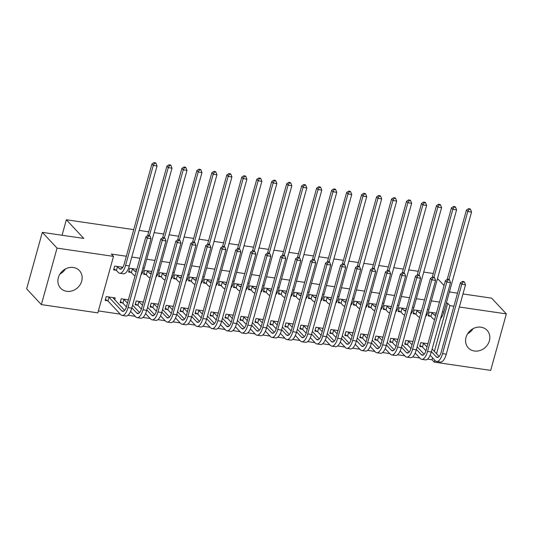 <?xml version="1.0" encoding="UTF-8"?>
<svg xmlns="http://www.w3.org/2000/svg" width="533" height="533" viewBox="0 0 533 533"><rect width="100%" height="100%" fill="white"/><g stroke="black" fill="none" stroke-linecap="round" stroke-linejoin="round"><path stroke-width="0.8" d="M65.366 269.005A12.865 11.253 -43.1 0 1 59.956 274.055M73.327 267.493A12.865 11.253 -43.1 0 1 79.417 270.624A12.865 11.253 -43.1 0 1 80.177 284.609A12.865 11.253 -43.1 0 1 66.718 291.311A12.865 11.253 -43.1 0 1 60.622 288.186A12.865 11.253 -43.1 0 1 59.869 274.195A12.865 11.253 -43.1 0 1 73.327 267.493M473.044 328.694A12.865 11.253 -43.1 0 1 467.634 333.745M480.999 327.189A12.865 11.253 -43.1 0 1 487.095 330.313A12.865 11.253 -43.1 0 1 487.848 344.305A12.865 11.253 -43.1 0 1 474.397 351.007A12.865 11.253 -43.1 0 1 468.3 347.882A12.865 11.253 -43.1 0 1 467.548 333.891A12.865 11.253 -43.1 0 1 480.999 327.189M98.372 310.932L120.258 314.137M127.953 315.269L135.235 316.329M142.931 317.461L150.206 318.527M157.908 319.653L165.183 320.719M172.885 321.845L180.161 322.911M187.863 324.037L195.138 325.103M202.84 326.229L210.115 327.295M217.817 328.421L225.093 329.487M232.794 330.62L240.07 331.686M247.772 332.812L255.047 333.878M262.749 335.004L270.024 336.07M277.726 337.196L285.002 338.262M292.704 339.388L299.979 340.454M307.681 341.58L314.956 342.646M322.658 343.772L329.934 344.838M337.636 345.97L344.911 347.036M352.613 348.162L359.888 349.228M367.59 350.354L374.866 351.42M382.567 352.546L389.843 353.612M397.545 354.738L404.82 355.804M412.522 356.93L419.797 357.996M427.499 359.129L432.036 359.788L434.222 362.127L434.761 360.175M97.832 312.871L41.367 304.603L57.038 248.111L113.502 256.38L97.832 312.871M57.038 248.111L42.314 232.361L26.65 288.853L41.367 304.603M462.977 293.95L491.633 298.147L506.35 313.897L490.686 370.388L434.222 362.127M42.314 232.361L83.801 238.431L66.358 219.763L62.061 235.246M66.358 219.763L133.723 229.63M139.166 230.423L148.7 231.822M154.137 232.615L163.678 234.014M169.114 234.813L178.655 236.206M184.092 237.005L193.626 238.398M199.069 239.197L208.603 240.59M214.046 241.389L223.58 242.788M229.023 243.581L238.557 244.98M244.001 245.773L253.535 247.172M258.978 247.965L268.512 249.364M273.955 250.164L283.489 251.556M288.933 252.356L298.467 253.748M303.91 254.547L313.444 255.94M318.887 256.739L328.421 258.139M333.865 258.931L343.399 260.331M348.842 261.123L358.376 262.522M363.819 263.322L373.353 264.714M378.796 265.514L388.33 266.906M393.774 267.706L403.308 269.098M408.751 269.898L418.285 271.297M423.728 272.09L432.696 273.402L433.149 273.889M122.57 302.957L120.138 302.604L121.198 298.786L128.386 299.839M136.854 269.305L129.666 268.252L128.606 272.063L131.038 272.423M152.525 307.348L150.093 306.988L151.152 303.17L158.341 304.223M166.809 273.689L159.62 272.636L158.561 276.454L160.993 276.807M182.479 311.732L180.047 311.372L181.107 307.561L188.296 308.614M196.764 278.073L189.575 277.02L188.515 280.838L190.947 281.197M212.434 316.116L210.002 315.763L211.061 311.945L218.25 312.998M226.718 282.457L219.529 281.404L218.47 285.222L220.902 285.581M242.388 320.5L239.957 320.146L241.016 316.329L248.205 317.382M256.673 286.847L249.484 285.795L248.425 289.612L250.856 289.965M272.343 324.89L269.911 324.53L270.971 320.713L278.159 321.765M286.627 291.231L279.439 290.179L278.379 293.996L280.811 294.349M302.298 329.274L299.866 328.921L300.925 325.103L308.114 326.156M316.582 295.615L309.393 294.562L308.334 298.38L310.766 298.74M332.252 333.658L329.82 333.305L330.88 329.487L338.069 330.54M346.537 300.006L339.348 298.953L338.288 302.771L340.72 303.124M362.207 338.049L359.775 337.689L360.834 333.871L368.023 334.924M376.491 304.39L369.302 303.337L368.243 307.155L370.675 307.508M392.161 342.433L389.73 342.079L390.789 338.262L397.978 339.314M406.446 308.774L399.257 307.721L398.198 311.538L400.629 311.898M422.116 346.816L419.684 346.463L420.744 342.646L427.932 343.698M436.4 313.164L429.212 312.111L428.152 315.922L430.584 316.282M432.036 359.788L432.576 357.843M434.375 351.36L447.707 303.297L446.301 303.09M439.472 302.091L431.324 300.898M424.495 299.899L416.346 298.707M409.517 297.707L401.369 296.515M394.54 295.515L386.392 294.323M379.563 293.323L371.414 292.131M364.585 291.125L356.437 289.932M349.608 288.933L341.46 287.74M334.631 286.741L326.482 285.548M319.653 284.549L311.505 283.356M304.676 282.357L296.528 281.164M289.699 280.165L281.551 278.972M274.722 277.966L266.573 276.774M259.744 275.774L251.596 274.582M244.767 273.582L236.619 272.39M229.79 271.39L221.641 270.198M214.812 269.198L206.671 268.006M199.835 267.006L191.693 265.814M184.858 264.814L176.716 263.622M169.88 262.616L161.739 261.423M154.903 260.424L146.762 259.231M139.926 258.232L131.784 257.039M126.341 256.24L111.317 254.041L113.502 256.38M421.423 310.966L414.234 309.913L413.175 313.73L415.607 314.09M407.139 344.624L404.707 344.271L405.766 340.454L412.955 341.506M391.469 306.582L384.28 305.529L383.22 309.347L385.652 309.7M377.184 340.241L374.752 339.881L375.812 336.063L383 337.116M361.514 302.198L354.325 301.145L353.266 304.963L355.698 305.316M347.23 335.857L344.798 335.497L345.857 331.679L353.046 332.732M331.559 297.814L324.37 296.761L323.311 300.572L325.743 300.932M317.275 331.466L314.843 331.113L315.902 327.295L323.091 328.348M301.605 293.423L294.416 292.37L293.357 296.188L295.788 296.548M287.32 327.082L284.889 326.722L285.948 322.911L293.137 323.964M271.65 289.039L264.461 287.987L263.402 291.804L265.834 292.157M257.366 322.698L254.934 322.338L255.993 318.521L263.182 319.573M241.696 284.655L234.507 283.603L233.447 287.42L235.879 287.773M227.411 318.308L224.979 317.954L226.039 314.137L233.227 315.19M211.741 280.265L204.552 279.212L203.493 283.03L205.925 283.389M197.457 313.924L195.025 313.571L196.084 309.753L203.273 310.806M181.786 275.881L174.597 274.828L173.538 278.646L175.97 278.999M167.502 309.54L165.07 309.18L166.129 305.362L173.318 306.415M151.832 271.497L144.643 270.444L143.584 274.262L146.015 274.615M137.547 305.149L135.115 304.796L136.175 300.978L143.364 302.031M122.843 267.253L114.688 266.054L113.629 269.871L116.061 270.231M114.688 299.773L115.208 297.907L106.22 296.595L105.161 300.412L107.593 300.765M447.707 303.297L449.885 305.629L453.909 306.222M459.353 307.015L506.35 313.897M449.539 291.424L450.145 292.071L457.534 293.157M444.056 285.555L437.52 278.566M436.56 353.692L449.885 305.629M431.643 312.465L433.889 314.69A8.248 3.271 -81.7 0 0 434.808 315.216A8.248 3.271 -81.7 0 0 435.907 314.943M435.767 313.071L436.234 313.75M434.695 319.307A12.366 4.91 98.3 0 1 434.208 319.294A12.366 4.91 98.3 0 1 432.829 318.507L430.944 316.495L428.405 315.01M447.2 279.412L466.442 210.042L468.527 208.663L469.067 209.242L470.566 209.462L470.019 208.883L468.527 208.663M470.566 209.462L471.552 212.047L443.836 311.978A12.366 4.91 98.3 0 1 440.544 318.647M471.552 212.047L467.807 211.501L448.966 279.419M469.067 209.242L467.807 211.501L466.442 210.042M432.003 312.678L430.944 316.495M464.536 282.204L463.99 281.624L462.491 281.404L463.037 281.984L464.536 282.204L465.516 284.789L461.771 284.242L442.53 353.639A12.366 4.91 98.3 0 1 436.647 361.501A12.366 4.91 98.3 0 1 435.261 360.714L430.144 355.238M425.954 350.754L422.476 347.03L419.937 345.544M427.293 343.605L427.766 344.285M432.136 348.962L439.132 356.444M423.169 342.999L427.026 346.95M431.397 351.627L436.32 356.897A8.248 3.271 -81.7 0 0 437.247 357.423A8.248 3.271 -81.7 0 0 441.164 352.18L460.412 282.783L462.491 281.404M465.516 284.789L446.274 354.185A12.366 4.91 98.3 0 1 440.391 362.047L436.647 361.501M463.037 281.984L461.771 284.242L460.412 282.783M423.535 343.212L422.476 347.03M416.666 310.273L418.911 312.498A8.248 3.271 -81.7 0 0 419.831 313.024A8.248 3.271 -81.7 0 0 420.93 312.744M420.79 310.872L421.257 311.558M419.718 317.115A12.366 4.91 98.3 0 1 419.231 317.102A12.366 4.91 98.3 0 1 417.852 316.316L415.967 314.297L413.428 312.818M432.23 277.22L451.464 207.85L453.55 206.471L454.096 207.051L455.588 207.27L455.042 206.684L453.55 206.471M455.588 207.27L456.574 209.855L428.858 309.786A12.366 4.91 98.3 0 1 425.567 316.455M456.574 209.855L452.83 209.309L433.995 277.227M454.096 207.051L452.83 209.309L451.464 207.85M417.026 310.479L415.967 314.297M401.689 308.081L403.934 310.306A8.248 3.271 -81.7 0 0 404.853 310.832A8.248 3.271 -81.7 0 0 405.953 310.552M405.813 308.68L406.279 309.36M404.74 314.923A12.366 4.91 98.3 0 1 404.254 314.91A12.366 4.91 98.3 0 1 402.875 314.124L400.989 312.105L398.451 310.626M417.252 275.028L436.487 205.658L438.572 204.272L439.119 204.859L440.611 205.078L440.071 204.492L438.572 204.272M440.611 205.078L441.597 207.663L413.881 307.594A12.366 4.91 98.3 0 1 410.59 314.263M441.597 207.663L437.853 207.117L419.018 275.035M439.119 204.859L437.853 207.117L436.487 205.658M402.049 308.287L400.989 312.105M449.559 280.012L449.013 279.425L447.513 279.212L448.06 279.792L449.559 280.012L450.538 282.597L446.794 282.05L427.553 351.447A12.366 4.91 98.3 0 1 421.67 359.309A12.366 4.91 98.3 0 1 420.284 358.522L415.167 353.046M410.976 348.562L407.498 344.838L404.96 343.352M412.322 341.413L412.789 342.093M417.159 346.763L424.155 354.252M408.191 340.807L412.049 344.758M416.42 349.435L421.343 354.705A8.248 3.271 -81.7 0 0 422.269 355.231A8.248 3.271 -81.7 0 0 426.187 349.988L445.435 280.591L447.513 279.212M450.538 282.597L431.297 351.993A12.366 4.91 98.3 0 1 425.414 359.855L421.67 359.309M448.06 279.792L446.794 282.05L445.435 280.591M408.558 341.02L407.498 344.838M434.582 277.82L434.035 277.233L432.536 277.013L433.082 277.6L434.582 277.82L435.561 280.405L431.817 279.858L412.575 349.255A12.366 4.91 98.3 0 1 406.692 357.117A12.366 4.91 98.3 0 1 405.307 356.33L400.19 350.854M395.999 346.37L392.521 342.646L389.983 341.16M397.345 339.221L397.811 339.901M402.182 344.571L409.177 352.06M393.221 338.615L397.072 342.566M401.442 347.243L406.366 352.513A8.248 3.271 -81.7 0 0 407.292 353.033A8.248 3.271 -81.7 0 0 411.21 347.796L430.457 278.399L432.536 277.013M435.561 280.405L416.32 349.801A12.366 4.91 98.3 0 1 410.437 357.663L406.692 357.117M433.082 277.6L431.817 279.858L430.457 278.399M393.581 338.828L392.521 342.646M386.711 305.889L388.957 308.114A8.248 3.271 -81.7 0 0 389.876 308.64A8.248 3.271 -81.7 0 0 390.975 308.36M390.836 306.488L391.302 307.168M389.763 312.724A12.366 4.91 98.3 0 1 389.277 312.718A12.366 4.91 98.3 0 1 387.897 311.932L386.012 309.913L383.474 308.434M402.275 272.836L421.51 203.466L423.595 202.08L424.141 202.667L425.634 202.886L425.094 202.3L423.595 202.08M425.634 202.886L426.62 205.471L398.904 305.402A12.366 4.91 98.3 0 1 395.613 312.065M426.62 205.471L422.876 204.925L404.041 272.843M424.141 202.667L422.876 204.925L421.51 203.466M387.071 306.095L386.012 309.913M371.734 303.69L373.979 305.922A8.248 3.271 -81.7 0 0 374.899 306.442A8.248 3.271 -81.7 0 0 375.998 306.169M375.858 304.296L376.325 304.976M374.786 310.532A12.366 4.91 98.3 0 1 374.299 310.526A12.366 4.91 98.3 0 1 372.92 309.74L371.035 307.721L368.496 306.235M387.298 270.644L406.532 201.274L408.618 199.888L409.164 200.475L410.657 200.694L410.117 200.108L408.618 199.888M410.657 200.694L411.643 203.28L383.927 303.21A12.366 4.91 98.3 0 1 380.635 309.873M411.643 203.28L407.898 202.733L389.063 270.651M409.164 200.475L407.898 202.733L406.532 201.274M372.094 303.903L371.035 307.721M419.604 275.628L419.058 275.041L417.559 274.821L418.105 275.408L419.604 275.628L420.584 278.213L416.839 277.666L397.598 347.056A12.366 4.91 98.3 0 1 391.715 354.918A12.366 4.91 98.3 0 1 390.329 354.132L385.219 348.662M381.022 344.178L377.544 340.447L375.005 338.968M382.368 337.029L382.834 337.709M387.205 342.379L394.2 349.868M378.243 336.423L382.094 340.374M386.465 345.044L391.389 350.314A8.248 3.271 -81.7 0 0 392.315 350.841A8.248 3.271 -81.7 0 0 396.232 345.597L415.48 276.207L417.559 274.821M420.584 278.213L401.342 347.609A12.366 4.91 98.3 0 1 395.459 355.471L391.715 354.918M418.105 275.408L416.839 277.666L415.48 276.207M378.603 336.636L377.544 340.447M404.627 273.436L404.081 272.849L402.582 272.63L403.128 273.216L404.627 273.436L405.606 276.021L401.862 275.474L382.621 344.864A12.366 4.91 98.3 0 1 376.738 352.726A12.366 4.91 98.3 0 1 375.352 351.94L370.242 346.47M366.044 341.979L362.567 338.255L360.028 336.776M367.39 334.831L367.857 335.517M372.227 340.187L379.223 347.676M363.266 334.231L367.117 338.182M371.488 342.852L376.411 348.122A8.248 3.271 -81.7 0 0 377.337 348.649A8.248 3.271 -81.7 0 0 381.255 343.405L400.503 274.015L402.582 272.63M405.606 276.021L386.365 345.417A12.366 4.91 98.3 0 1 380.482 353.279L376.738 352.726M403.128 273.216L401.862 275.474L400.503 274.015M363.626 334.438L362.567 338.255M356.757 301.498L359.002 303.73A8.248 3.271 -81.7 0 0 359.922 304.25A8.248 3.271 -81.7 0 0 361.021 303.977M360.881 302.104L361.354 302.784M359.808 308.341A12.366 4.91 98.3 0 1 359.329 308.334A12.366 4.91 98.3 0 1 357.943 307.541L356.057 305.529L353.519 304.043M372.32 268.452L391.555 199.076L393.64 197.696L394.187 198.276L395.679 198.496L395.14 197.916L393.64 197.696M395.679 198.496L396.665 201.088L368.949 301.018A12.366 4.91 98.3 0 1 365.658 307.681M396.665 201.088L392.921 200.535L374.086 268.459M394.187 198.276L392.921 200.535L391.555 199.076M357.117 301.711L356.057 305.529M389.65 271.237L389.103 270.657L387.604 270.438L388.151 271.017L389.65 271.237L390.629 273.829L386.885 273.276L367.643 342.672A12.366 4.91 98.3 0 1 361.76 350.534A12.366 4.91 98.3 0 1 360.375 349.748L355.264 344.278M351.067 339.788L347.589 336.063L345.051 334.584M352.413 332.639L352.879 333.318M357.25 337.995L364.246 345.477M348.289 332.039L352.14 335.99M356.51 340.66L361.434 345.93A8.248 3.271 -81.7 0 0 362.36 346.457A8.248 3.271 -81.7 0 0 366.278 341.213L385.526 271.817L387.604 270.438M390.629 273.829L371.388 343.219A12.366 4.91 98.3 0 1 365.505 351.08L361.76 350.534M388.151 271.017L386.885 273.276L385.526 271.817M348.649 332.246L347.589 336.063M341.78 299.306L344.025 301.531A8.248 3.271 -81.7 0 0 344.944 302.058A8.248 3.271 -81.7 0 0 346.044 301.785M345.904 299.912L346.377 300.592M344.831 306.149A12.366 4.91 98.3 0 1 344.351 306.135A12.366 4.91 98.3 0 1 342.966 305.349L341.08 303.337L338.542 301.851M357.343 266.26L376.578 196.884L378.663 195.504L379.21 196.084L380.702 196.304L380.162 195.724L378.663 195.504M380.702 196.304L381.688 198.896L353.972 298.826A12.366 4.91 98.3 0 1 350.681 305.489M381.688 198.896L377.944 198.343L359.109 266.267M379.21 196.084L377.944 198.343L376.578 196.884M342.139 299.519L341.08 303.337M374.672 269.045L374.126 268.465L372.627 268.246L373.173 268.825L374.672 269.045L375.652 271.637L371.907 271.084L352.666 340.48A12.366 4.91 98.3 0 1 346.783 348.342A12.366 4.91 98.3 0 1 345.397 347.556L340.287 342.079M336.09 337.596L332.612 333.871L330.074 332.385M337.436 330.447L337.902 331.126M342.273 335.803L349.268 343.285M333.312 329.84L337.162 333.798M341.533 338.468L346.457 343.738A8.248 3.271 -81.7 0 0 347.383 344.265A8.248 3.271 -81.7 0 0 351.3 339.021L370.548 269.625L372.627 268.246M375.652 271.637L356.41 341.027A12.366 4.91 98.3 0 1 350.527 348.888L346.783 348.342M373.173 268.825L371.907 271.084L370.548 269.625M333.671 330.054L332.612 333.871M326.802 297.114L329.048 299.339A8.248 3.271 -81.7 0 0 329.967 299.866A8.248 3.271 -81.7 0 0 331.066 299.586M330.926 297.72L331.399 298.4M329.854 303.957A12.366 4.91 98.3 0 1 329.374 303.943A12.366 4.91 98.3 0 1 327.988 303.157L326.103 301.145L323.564 299.659M342.366 264.062L361.601 194.692L363.686 193.312L364.232 193.892L365.725 194.112L365.185 193.532L363.686 193.312M365.725 194.112L366.711 196.697L338.995 296.628A12.366 4.91 98.3 0 1 335.703 303.297M366.711 196.697L362.966 196.151L344.131 264.068M364.232 193.892L362.966 196.151L361.601 194.692M327.162 297.327L326.103 301.145M311.825 294.922L314.07 297.147A8.248 3.271 -81.7 0 0 314.99 297.674A8.248 3.271 -81.7 0 0 316.089 297.394M315.949 295.522L316.422 296.208M314.876 301.765A12.366 4.91 98.3 0 1 314.397 301.751A12.366 4.91 98.3 0 1 313.011 300.965L311.125 298.946L308.587 297.467M327.389 261.87L346.623 192.5L348.709 191.114L349.255 191.7L350.754 191.92L350.208 191.334L348.709 191.114M350.754 191.92L351.733 194.505L324.017 294.436A12.366 4.91 98.3 0 1 320.726 301.105M351.733 194.505L347.989 193.959L329.154 261.876M349.255 191.7L347.989 193.959L346.623 192.5M312.185 295.129L311.125 298.946M296.848 292.73L299.093 294.956A8.248 3.271 -81.7 0 0 300.012 295.482A8.248 3.271 -81.7 0 0 301.112 295.202M300.972 293.33L301.445 294.009M299.899 299.573A12.366 4.91 98.3 0 1 299.419 299.559A12.366 4.91 98.3 0 1 298.034 298.773L296.148 296.754L293.61 295.275M312.411 259.678L331.646 190.308L333.731 188.922L334.278 189.508L335.777 189.728L335.23 189.142L333.731 188.922M335.777 189.728L336.756 192.313L309.04 292.244A12.366 4.91 98.3 0 1 305.749 298.913M336.756 192.313L333.012 191.767L314.177 259.684M334.278 189.508L333.012 191.767L331.646 190.308M297.207 292.937L296.148 296.754M281.87 290.532L284.116 292.764A8.248 3.271 -81.7 0 0 285.035 293.29A8.248 3.271 -81.7 0 0 286.134 293.01M285.994 291.138L286.468 291.817M284.922 297.374A12.366 4.91 98.3 0 1 284.442 297.367A12.366 4.91 98.3 0 1 283.056 296.581L281.171 294.562L278.632 293.083M297.434 257.486L316.669 188.116L318.754 186.73L319.3 187.316L320.799 187.536L320.253 186.95L318.754 186.73M320.799 187.536L321.779 190.121L294.063 290.052A12.366 4.91 98.3 0 1 290.771 296.714M321.779 190.121L318.034 189.575L299.2 257.492M319.3 187.316L318.034 189.575L316.669 188.116M282.23 290.745L281.171 294.562M266.893 288.34L269.138 290.572A8.248 3.271 -81.7 0 0 270.058 291.091A8.248 3.271 -81.7 0 0 271.157 290.818M271.017 288.946L271.49 289.626M269.945 295.182A12.366 4.91 98.3 0 1 269.465 295.175A12.366 4.91 98.3 0 1 268.079 294.389L266.194 292.37L263.655 290.885M282.457 255.294L301.691 185.924L303.777 184.538L304.323 185.124L305.822 185.337L305.276 184.758L303.777 184.538M305.822 185.337L306.801 187.929L279.085 287.86A12.366 4.91 98.3 0 1 275.794 294.522M306.801 187.929L303.057 187.376L284.222 255.3M304.323 185.124L303.057 187.376L301.691 185.924M267.253 288.553L266.194 292.37M251.916 286.148L254.161 288.373A8.248 3.271 -81.7 0 0 255.08 288.899A8.248 3.271 -81.7 0 0 256.18 288.626M256.04 286.754L256.513 287.434M254.967 292.99A12.366 4.91 98.3 0 1 254.488 292.977A12.366 4.91 98.3 0 1 253.102 292.191L251.216 290.179L248.678 288.693M267.479 253.102L286.714 183.725L288.799 182.346L289.346 182.926L290.845 183.145L290.298 182.566L288.799 182.346M290.845 183.145L291.824 185.737L264.108 285.668A12.366 4.91 98.3 0 1 260.817 292.331M291.824 185.737L288.08 185.184L269.245 253.108M289.346 182.926L288.08 185.184L286.714 183.725M252.276 286.361L251.216 290.179M236.938 283.956L239.184 286.181A8.248 3.271 -81.7 0 0 240.103 286.707A8.248 3.271 -81.7 0 0 241.202 286.434M241.063 284.562L241.536 285.242M239.99 290.798A12.366 4.91 98.3 0 1 239.51 290.785A12.366 4.91 98.3 0 1 238.124 289.999L236.239 287.987L233.701 286.501M252.502 250.91L271.737 181.533L273.822 180.154L274.368 180.734L275.867 180.954L275.321 180.374L273.822 180.154M275.867 180.954L276.847 183.539L249.131 283.476A12.366 4.91 98.3 0 1 245.84 290.139M276.847 183.539L273.103 182.992L254.268 250.916M274.368 180.734L273.103 182.992L271.737 181.533M237.298 284.169L236.239 287.987M221.961 281.764L224.206 283.989A8.248 3.271 -81.7 0 0 225.126 284.515A8.248 3.271 -81.7 0 0 226.225 284.236M226.085 282.37L226.558 283.05M225.013 288.606A12.366 4.91 98.3 0 1 224.533 288.593A12.366 4.91 98.3 0 1 223.147 287.807L221.262 285.788L218.723 284.309M237.525 248.711L256.759 179.341L258.845 177.962L259.391 178.542L260.89 178.762L260.344 178.175L258.845 177.962M260.89 178.762L261.87 181.347L234.154 281.277A12.366 4.91 98.3 0 1 230.862 287.947M261.87 181.347L258.125 180.8L239.29 248.718M259.391 178.542L258.125 180.8L256.759 179.341M222.321 281.977L221.262 285.788M206.984 279.572L209.229 281.797A8.248 3.271 -81.7 0 0 210.149 282.323A8.248 3.271 -81.7 0 0 211.248 282.044M211.108 280.171L211.581 280.851M210.035 286.414A12.366 4.91 98.3 0 1 209.556 286.401A12.366 4.91 98.3 0 1 208.17 285.615L206.284 283.596L203.746 282.117M222.547 246.519L241.789 177.149L243.867 175.763L244.414 176.35L245.913 176.57L245.367 175.983L243.867 175.763M245.913 176.57L246.892 179.155L219.176 279.085A12.366 4.91 98.3 0 1 215.885 285.755M246.892 179.155L243.148 178.608L224.313 246.526M244.414 176.35L243.148 178.608L241.789 177.149M207.344 279.778L206.284 283.596M192.007 277.38L194.252 279.605A8.248 3.271 -81.7 0 0 195.171 280.131A8.248 3.271 -81.7 0 0 196.271 279.852M196.131 277.979L196.604 278.659M195.065 284.222A12.366 4.91 98.3 0 1 194.578 284.209A12.366 4.91 98.3 0 1 193.193 283.423L191.307 281.404L188.769 279.925M207.57 244.327L226.811 174.957L228.89 173.571L229.437 174.158L230.936 174.378L230.389 173.791L228.89 173.571M230.936 174.378L231.915 176.963L204.206 276.894A12.366 4.91 98.3 0 1 200.908 283.563M231.915 176.963L228.171 176.416L209.336 244.334M229.437 174.158L228.171 176.416L226.811 174.957M192.366 277.586L191.307 281.404M177.029 275.181L179.275 277.413A8.248 3.271 -81.7 0 0 180.201 277.933A8.248 3.271 -81.7 0 0 181.293 277.66M181.153 275.788L181.626 276.467M180.087 282.024A12.366 4.91 98.3 0 1 179.601 282.017A12.366 4.91 98.3 0 1 178.215 281.231L176.33 279.212L173.791 277.726M192.593 242.135L211.834 172.765L213.913 171.379L214.459 171.966L215.958 172.186L215.412 171.599L213.913 171.379M215.958 172.186L216.938 174.771L189.228 274.702A12.366 4.91 98.3 0 1 185.93 281.364M216.938 174.771L213.193 174.224L194.358 242.142M214.459 171.966L213.193 174.224L211.834 172.765M177.389 275.394L176.33 279.212M162.052 272.989L164.297 275.221A8.248 3.271 -81.7 0 0 165.223 275.741A8.248 3.271 -81.7 0 0 166.316 275.468M166.176 273.596L166.649 274.275M165.11 279.832A12.366 4.91 98.3 0 1 164.624 279.825A12.366 4.91 98.3 0 1 163.238 279.039L161.352 277.02L158.814 275.534M177.616 239.943L196.857 170.573L198.936 169.188L199.482 169.774L200.981 169.987L200.435 169.407L198.936 169.188M200.981 169.987L201.96 172.579L174.251 272.51A12.366 4.91 98.3 0 1 170.953 279.172M201.96 172.579L198.216 172.026L179.381 239.95M199.482 169.774L198.216 172.026L196.857 170.573M162.412 273.202L161.352 277.02M147.075 270.797L149.32 273.023A8.248 3.271 -81.7 0 0 150.246 273.549A8.248 3.271 -81.7 0 0 151.339 273.276M151.199 271.404L151.672 272.083M150.133 277.64A12.366 4.91 98.3 0 1 149.646 277.626A12.366 4.91 98.3 0 1 148.261 276.84L146.375 274.828L143.837 273.342M162.638 237.751L181.88 168.375L183.958 166.996L184.505 167.575L186.004 167.795L185.457 167.215L183.958 166.996M186.004 167.795L186.983 170.387L159.274 270.318A12.366 4.91 98.3 0 1 155.976 276.98M186.983 170.387L183.239 169.834L164.404 237.758M184.505 167.575L183.239 169.834L181.88 168.375M147.434 271.011L146.375 274.828M132.097 268.605L134.343 270.831A8.248 3.271 -81.7 0 0 135.269 271.357A8.248 3.271 -81.7 0 0 136.361 271.084M136.221 269.212L136.695 269.891M135.155 275.448A12.366 4.91 98.3 0 1 134.669 275.434A12.366 4.91 98.3 0 1 133.283 274.648L131.398 272.636L128.859 271.15M147.661 235.553L166.902 166.183L168.981 164.804L169.527 165.383L171.026 165.603L170.48 165.023L168.981 164.804M171.026 165.603L172.006 168.188L144.296 268.119A12.366 4.91 98.3 0 1 140.998 274.788M172.006 168.188L168.261 167.642L149.427 235.559M169.527 165.383L168.261 167.642L166.902 166.183M132.457 268.819L131.398 272.636M359.695 266.853L359.149 266.273L357.65 266.054L358.196 266.633L359.695 266.853L360.674 269.438L356.93 268.892L337.689 338.288A12.366 4.91 98.3 0 1 331.806 346.15A12.366 4.91 98.3 0 1 330.42 345.364L325.31 339.887M321.113 335.404L317.635 331.679L315.096 330.194M322.458 328.255L322.931 328.934M327.295 333.611L334.291 341.093M318.334 327.648L322.185 331.599M326.556 336.276L331.479 341.546A8.248 3.271 -81.7 0 0 332.405 342.073A8.248 3.271 -81.7 0 0 336.323 336.829L355.571 267.433L357.65 266.054M360.674 269.438L341.433 338.835A12.366 4.91 98.3 0 1 335.55 346.697L331.806 346.15M358.196 266.633L356.93 268.892L355.571 267.433M318.694 327.862L317.635 331.679M344.718 264.661L344.171 264.075L342.672 263.855L343.219 264.441L344.718 264.661L345.697 267.246L341.953 266.7L322.712 336.096A12.366 4.91 98.3 0 1 316.829 343.958A12.366 4.91 98.3 0 1 315.443 343.172L310.333 337.695M306.135 333.212L302.657 329.487L300.119 328.002M307.481 326.063L307.954 326.742M312.318 331.413L319.314 338.901M303.357 325.456L307.215 329.407M311.578 334.084L316.502 339.354A8.248 3.271 -81.7 0 0 317.428 339.874A8.248 3.271 -81.7 0 0 321.346 334.637L340.594 265.241L342.672 263.855M345.697 267.246L326.456 336.643A12.366 4.91 98.3 0 1 320.573 344.505L316.829 343.958M343.219 264.441L341.953 266.7L340.594 265.241M303.717 325.67L302.657 329.487M329.74 262.469L329.194 261.883L327.695 261.663L328.241 262.249L329.74 262.469L330.72 265.054L326.976 264.508L307.734 333.898A12.366 4.91 98.3 0 1 301.851 341.766A12.366 4.91 98.3 0 1 300.465 340.973L295.355 335.504M291.165 331.02L287.68 327.295L285.142 325.81M292.504 323.871L292.977 324.55M297.341 329.221L304.336 336.709M288.38 323.264L292.237 327.215M296.601 331.892L301.525 337.162A8.248 3.271 -81.7 0 0 302.451 337.682A8.248 3.271 -81.7 0 0 306.368 332.445L325.616 263.049L327.695 261.663M330.72 265.054L311.479 334.451A12.366 4.91 98.3 0 1 305.596 342.313L301.851 341.766M328.241 262.249L326.976 264.508L325.616 263.049M288.739 323.478L287.68 327.295M314.763 260.277L314.217 259.691L312.718 259.471L313.264 260.057L314.763 260.277L315.743 262.862L311.998 262.316L292.757 331.706A12.366 4.91 98.3 0 1 286.874 339.568A12.366 4.91 98.3 0 1 285.488 338.781L280.378 333.312M276.187 328.828L272.703 325.097L270.164 323.618M277.526 321.672L277.999 322.358M282.363 327.029L289.359 334.517M273.402 321.073L277.26 325.023M281.624 329.694L286.547 334.964A8.248 3.271 -81.7 0 0 287.474 335.49A8.248 3.271 -81.7 0 0 291.391 330.247L310.639 260.857L312.718 259.471M315.743 262.862L296.501 332.259A12.366 4.91 98.3 0 1 290.618 340.121L286.874 339.568M313.264 260.057L311.998 262.316L310.639 260.857M273.762 321.286L272.703 325.097M299.786 258.079L299.24 257.499L297.74 257.279L298.287 257.865L299.786 258.079L300.765 260.67L297.021 260.117L277.78 329.514A12.366 4.91 98.3 0 1 271.897 337.376A12.366 4.91 98.3 0 1 270.517 336.589L265.401 331.12M261.21 326.629L257.725 322.905L255.187 321.426M262.549 319.48L263.022 320.16M267.386 324.837L274.382 332.319M258.425 318.881L262.283 322.831M266.647 327.502L271.57 332.772A8.248 3.271 -81.7 0 0 272.496 333.298A8.248 3.271 -81.7 0 0 276.414 328.055L295.662 258.665L297.74 257.279M300.765 260.67L281.524 330.06A12.366 4.91 98.3 0 1 275.641 337.929L271.897 337.376M298.287 257.865L297.021 260.117L295.662 258.665M258.785 319.087L257.725 322.905M284.809 255.887L284.262 255.307L282.763 255.087L283.309 255.667L284.809 255.887L285.788 258.478L282.044 257.925L262.802 327.322A12.366 4.91 98.3 0 1 256.919 335.184A12.366 4.91 98.3 0 1 255.54 334.398L250.423 328.928M246.233 324.437L242.748 320.713L240.21 319.234M247.572 317.288L248.045 317.968M252.409 322.645L259.404 330.127M243.448 316.689L247.305 320.639M251.669 325.31L256.593 330.58A8.248 3.271 -81.7 0 0 257.519 331.106A8.248 3.271 -81.7 0 0 261.436 325.863L280.684 256.466L282.763 255.087M285.788 258.478L266.547 327.868A12.366 4.91 98.3 0 1 260.664 335.73L256.919 335.184M283.309 255.667L282.044 257.925L280.684 256.466M243.808 316.895L242.748 320.713M269.831 253.695L269.285 253.115L267.786 252.895L268.332 253.475L269.831 253.695L270.811 256.28L267.066 255.733L247.825 325.13A12.366 4.91 98.3 0 1 241.942 332.992A12.366 4.91 98.3 0 1 240.563 332.206L235.446 326.729M231.255 322.245L227.771 318.521L225.232 317.035M232.595 315.096L233.068 315.776M237.432 320.453L244.427 327.935M228.47 314.49L232.328 318.441M236.692 323.118L241.616 328.388A8.248 3.271 -81.7 0 0 242.542 328.914A8.248 3.271 -81.7 0 0 246.459 323.671L265.707 254.274L267.786 252.895M270.811 256.28L251.569 325.676A12.366 4.91 98.3 0 1 245.686 333.538L241.942 332.992M268.332 253.475L267.066 255.733L265.707 254.274M228.83 314.703L227.771 318.521M254.854 251.503L254.308 250.916L252.815 250.703L253.355 251.283L254.854 251.503L255.833 254.088L252.089 253.541L232.848 322.938A12.366 4.91 98.3 0 1 226.965 330.8A12.366 4.91 98.3 0 1 225.586 330.014L220.469 324.537M216.278 320.053L212.794 316.329L210.255 314.843M217.617 312.904L218.09 313.584M222.454 318.261L229.45 325.743M213.493 312.298L217.351 316.249M221.715 320.926L226.638 326.196A8.248 3.271 -81.7 0 0 227.564 326.722A8.248 3.271 -81.7 0 0 231.482 321.479L250.73 252.082L252.815 250.703M255.833 254.088L236.592 323.484A12.366 4.91 98.3 0 1 230.709 331.346L226.965 330.8M253.355 251.283L252.089 253.541L250.73 252.082M213.853 312.511L212.794 316.329M239.877 249.311L239.33 248.724L237.838 248.505L238.378 249.091L239.877 249.311L240.863 251.896L237.118 251.349L217.87 320.746A12.366 4.91 98.3 0 1 211.987 328.608A12.366 4.91 98.3 0 1 210.608 327.822L205.491 322.345M201.301 317.861L197.816 314.137L195.278 312.651M202.64 310.712L203.113 311.392M207.477 316.062L214.473 323.551M198.516 310.106L202.373 314.057M206.737 318.734L211.668 324.004A8.248 3.271 -81.7 0 0 212.587 324.524A8.248 3.271 -81.7 0 0 216.505 319.287L235.753 249.89L237.838 248.505M240.863 251.896L221.615 321.292A12.366 4.91 98.3 0 1 215.732 329.154L211.987 328.608M238.378 249.091L237.118 251.349L235.753 249.89M198.876 310.319L197.816 314.137M224.899 247.119L224.353 246.532L222.861 246.313L223.4 246.899L224.899 247.119L225.885 249.704L222.141 249.158L202.893 318.547A12.366 4.91 98.3 0 1 197.01 326.416A12.366 4.91 98.3 0 1 195.631 325.623L190.514 320.153M186.323 315.669L182.839 311.945L180.301 310.459M187.663 308.52L188.136 309.2M192.5 313.87L199.495 321.359M183.539 307.914L187.396 311.865M191.76 316.542L196.69 321.812A8.248 3.271 -81.7 0 0 197.61 322.332A8.248 3.271 -81.7 0 0 201.527 317.095L220.775 247.698L222.861 246.313M225.885 249.704L206.637 319.1A12.366 4.91 98.3 0 1 200.754 326.962L197.01 326.416M223.4 246.899L222.141 249.158L220.775 247.698M183.898 308.127L182.839 311.945M209.922 244.927L209.376 244.341L207.883 244.121L208.423 244.707L209.922 244.927L210.908 247.512L207.164 246.966L187.916 316.355A12.366 4.91 98.3 0 1 182.033 324.217A12.366 4.91 98.3 0 1 180.654 323.431L175.537 317.961M171.346 313.471L167.862 309.746L165.323 308.267M172.685 306.322L173.158 307.008M177.522 311.678L184.518 319.167M168.561 305.722L172.419 309.673M176.783 314.343L181.713 319.613A8.248 3.271 -81.7 0 0 182.632 320.14A8.248 3.271 -81.7 0 0 186.55 314.896L205.798 245.506L207.883 244.121M210.908 247.512L191.66 316.908A12.366 4.91 98.3 0 1 185.777 324.77L182.033 324.217M208.423 244.707L207.164 246.966L205.798 245.506M168.921 305.929L167.862 309.746M194.945 242.728L194.398 242.149L192.906 241.929L193.446 242.515L194.945 242.728L195.931 245.32L192.186 244.767L172.939 314.164A12.366 4.91 98.3 0 1 167.056 322.025A12.366 4.91 98.3 0 1 165.676 321.239L160.56 315.769M156.369 311.279L152.884 307.554L150.346 306.075M157.708 304.13L158.181 304.809M162.545 309.486L169.541 316.968M153.584 303.53L157.442 307.481M161.805 312.151L166.736 317.421A8.248 3.271 -81.7 0 0 167.655 317.948A8.248 3.271 -81.7 0 0 171.579 312.704L190.821 243.315L192.906 241.929M195.931 245.32L176.683 314.71A12.366 4.91 98.3 0 1 170.8 322.578L167.056 322.025M193.446 242.515L192.186 244.767L190.821 243.315M153.944 303.737L152.884 307.554M179.967 240.536L179.421 239.957L177.929 239.737L178.468 240.316L179.967 240.536L180.954 243.128L177.209 242.575L157.961 311.972A12.366 4.91 98.3 0 1 152.078 319.833A12.366 4.91 98.3 0 1 150.699 319.047L145.582 313.571M141.392 309.087L137.907 305.362L135.369 303.883M142.731 301.938L143.204 302.617M147.568 307.294L154.563 314.776M138.607 301.338L142.464 305.289M146.828 309.959L151.758 315.23A8.248 3.271 -81.7 0 0 152.678 315.756A8.248 3.271 -81.7 0 0 156.602 310.512L175.843 241.116L177.929 239.737M180.954 243.128L161.706 312.518A12.366 4.91 98.3 0 1 155.823 320.38L152.078 319.833M178.468 240.316L177.209 242.575L175.843 241.116M138.966 301.545L137.907 305.362M164.99 238.344L164.444 237.765L162.951 237.545L163.498 238.124L164.99 238.344L165.976 240.929L162.232 240.383L142.984 309.78A12.366 4.91 98.3 0 1 137.101 317.641A12.366 4.91 98.3 0 1 135.722 316.855L130.605 311.379M126.414 306.895L122.93 303.17L120.391 301.685M127.753 299.746L128.226 300.425M132.59 305.103L139.586 312.585M123.629 299.14L127.487 303.09M131.851 307.768L136.781 313.038A8.248 3.271 -81.7 0 0 137.701 313.564A8.248 3.271 -81.7 0 0 141.625 308.321L160.866 238.924L162.951 237.545M165.976 240.929L146.728 310.326A12.366 4.91 98.3 0 1 140.845 318.188L137.101 317.641M163.498 238.124L162.232 240.383L160.866 238.924M123.989 299.353L122.93 303.17M117.12 266.413L119.365 268.639A8.248 3.271 -81.7 0 0 120.291 269.165A8.248 3.271 -81.7 0 0 124.209 263.922L151.925 163.991L154.004 162.612L154.55 163.191L156.049 163.411L155.503 162.825L154.004 162.612M121.244 267.013L122.177 268.186M156.049 163.411L157.028 165.996L153.284 165.45L125.575 265.381A12.366 4.91 98.3 0 1 119.692 273.242A12.366 4.91 98.3 0 1 118.306 272.456L116.421 270.438L113.889 268.958M157.028 165.996L129.319 265.927A12.366 4.91 98.3 0 1 123.436 273.789L119.692 273.242M154.55 163.191L153.284 165.45L151.925 163.991M117.48 266.62L116.421 270.438M150.013 236.152L149.473 235.566L147.974 235.353L148.52 235.932L150.013 236.152L150.999 238.737L147.255 238.191L128.007 307.588A12.366 4.91 98.3 0 1 122.13 315.449A12.366 4.91 98.3 0 1 120.744 314.663L107.952 300.978L105.414 299.493M112.776 297.554L124.609 310.393M108.652 296.948L121.804 310.846A8.248 3.271 -81.7 0 0 122.723 311.372A8.248 3.271 -81.7 0 0 126.647 306.129L145.889 236.732L147.974 235.353M150.999 238.737L131.751 308.134A12.366 4.91 98.3 0 1 125.868 315.996L122.13 315.449M148.52 235.932L147.255 238.191L145.889 236.732M109.012 297.161L107.952 300.978M435.841 314.976L433.889 314.69M443.836 311.978L442.45 311.778M438.279 357.183L436.32 356.897M446.274 354.185L442.53 353.639M420.863 312.784L418.911 312.498M428.858 309.786L427.473 309.586M405.886 310.592L403.934 310.306M413.881 307.594L412.495 307.394M423.302 354.991L421.343 354.705M431.297 351.993L427.553 351.447M408.325 352.799L406.366 352.513M416.32 349.801L412.575 349.255M390.909 308.4L388.957 308.114M398.904 305.402L397.518 305.196M375.932 306.209L373.979 305.922M383.927 303.21L382.541 303.004M393.347 350.601L391.389 350.314M401.342 347.609L397.598 347.056M378.37 348.409L376.411 348.122M386.365 345.417L382.621 344.864M360.954 304.017L359.002 303.73M368.949 301.018L367.563 300.812M363.393 346.217L361.434 345.93M371.388 343.219L367.643 342.672M345.977 301.818L344.025 301.531M353.972 298.826L352.586 298.62M348.415 344.025L346.457 343.738M356.41 341.027L352.666 340.48M331 299.626L329.048 299.339M338.995 296.628L337.609 296.428M316.022 297.434L314.07 297.147M324.017 294.436L322.632 294.236M301.052 295.242L299.093 294.956M309.04 292.244L307.654 292.044M286.074 293.05L284.116 292.764M294.063 290.052L292.677 289.845M271.097 290.858L269.138 290.572M279.085 287.86L277.7 287.653M256.12 288.659L254.161 288.373M264.108 285.668L262.722 285.461M241.143 286.468L239.184 286.181M249.131 283.476L247.745 283.27M226.165 284.276L224.206 283.989M234.154 281.277L232.768 281.078M211.188 282.084L209.229 281.797M219.176 279.085L217.79 278.886M196.211 279.892L194.252 279.605M204.206 276.894L202.813 276.694M181.233 277.7L179.275 277.413M189.228 274.702L187.836 274.495M166.256 275.508L164.297 275.221M174.251 272.51L172.859 272.303M151.279 273.309L149.32 273.023M159.274 270.318L157.881 270.111M136.301 271.117L134.343 270.831M144.296 268.119L142.904 267.919M333.438 341.833L331.479 341.546M341.433 338.835L337.689 338.288M318.461 339.641L316.502 339.354M326.456 336.643L322.712 336.096M303.484 337.449L301.525 337.162M311.479 334.451L307.734 333.898M288.506 335.25L286.547 334.964M296.501 332.259L292.757 331.706M273.529 333.058L271.57 332.772M281.524 330.06L277.78 329.514M258.552 330.866L256.593 330.58M266.547 327.868L262.802 327.322M243.574 328.674L241.616 328.388M251.569 325.676L247.825 325.13M228.597 326.482L226.638 326.196M236.592 323.484L232.848 322.938M213.62 324.291L211.668 324.004M221.615 321.292L217.87 320.746M198.642 322.099L196.69 321.812M206.637 319.1L202.893 318.547M183.665 319.9L181.713 319.613M191.66 316.908L187.916 316.355M168.688 317.708L166.736 317.421M176.683 314.71L172.939 314.164M153.711 315.516L151.758 315.23M161.706 312.518L157.961 311.972M138.733 313.324L136.781 313.038M146.728 310.326L142.984 309.78M121.324 268.925L119.365 268.639M129.319 265.927L125.575 265.381M123.756 311.132L121.804 310.846M131.751 308.134L128.007 307.588M434.681 319.367L434.208 319.294M419.704 317.168L419.231 317.102M404.727 314.976L404.254 314.91M389.75 312.784L389.277 312.718M374.772 310.592L374.299 310.526M359.795 308.4L359.329 308.334M344.818 306.209L344.351 306.135M329.84 304.017L329.374 303.943M314.863 301.818L314.397 301.751M299.886 299.626L299.419 299.559M284.908 297.434L284.442 297.367M269.931 295.242L269.465 295.175M254.954 293.05L254.488 292.977M239.977 290.858L239.51 290.785M224.999 288.659L224.533 288.593M210.022 286.468L209.556 286.401M195.045 284.276L194.578 284.209M180.067 282.084L179.601 282.017M165.09 279.892L164.624 279.825M150.113 277.7L149.646 277.626M135.135 275.508L134.669 275.434"/></g></svg>
